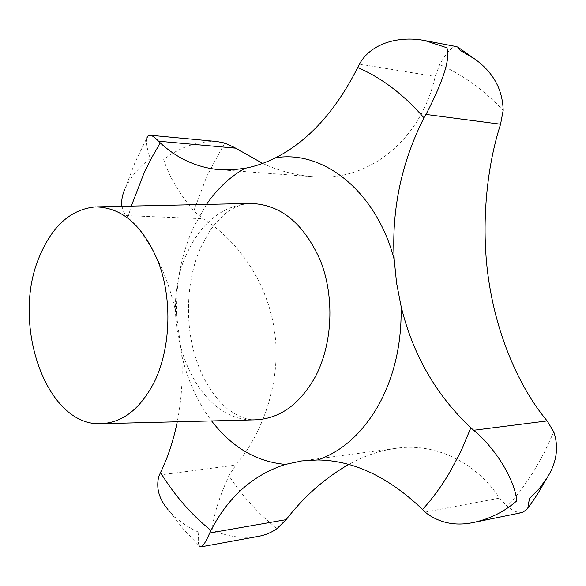 <?xml version="1.0" encoding="UTF-8"?>
<svg xmlns="http://www.w3.org/2000/svg" width="586" height="586" viewBox="0 0 586 586"><rect width="100%" height="100%" fill="white"/><g stroke="black" fill="none" stroke-linecap="round" stroke-linejoin="round"><path stroke-width="0.44" stroke-dasharray="2.93 2.2" d="M262.653 163.399C278.958 170.848 295.498 175.258 312.272 176.62C366.887 182.7 420.741 141.504 435.193 76.48L439.69 64.57C447.074 51.634 452.751 45.664 456.721 46.66M150.236 158.542C138.457 167.508 129.938 177.851 124.671 189.564L135.11 162.205L146.91 137.886C145.929 142.244 147.035 149.13 150.236 158.542M121.881 206.309L124.034 212.63L127.96 217.333C151.034 240.524 167.222 273.105 176.518 315.078L181.792 355.563C182.993 378.351 181.484 400.428 177.25 421.788M522.661 512.428C518.947 513.314 513.834 511.358 507.344 506.553L499.528 498.107C475.393 461.153 433.486 442.298 395.484 448.4C379.801 450.531 364.199 455.879 348.685 464.442M257.972 536.446C242.23 538.776 226.958 536.615 212.154 529.964C213.458 515.636 219.039 497.58 228.906 475.795L235.799 465.079C265.202 430.461 281.397 377.128 274.585 331.617C268.014 283.683 239.029 241.234 202.968 218.71L193.768 210.938C178.942 193.204 168.915 176.086 163.684 159.597C179.697 147.108 197.409 141.079 216.835 141.504M198.764 532.278C197.958 539.076 198.105 543.618 199.211 545.896L182.825 528.462L167.94 509.468C176.144 519.211 186.414 526.814 198.764 532.278M193.768 210.938L207.107 175.58L224.694 143.021M439.69 64.57C462.559 74.576 483.721 89.841 503.169 110.373M553.777 431.889L544.174 452.846L533.143 472.375L520.822 490.328L507.344 506.553M187.579 252.039C201.958 222.013 222.599 205.811 249.497 203.437L242.663 204.47L235.682 207.019L228.35 211.334L223.354 215.289L213.59 225.757L208.997 232.224L200.793 247.38C186.267 279.544 184.334 324.681 196.464 360.419C203.371 380.504 213.612 396.568 227.185 408.632C237.63 416.287 246.779 420.03 254.632 419.854C193.102 422.352 154.433 318.235 187.579 252.039M206.462 204.404L193.307 227.72C181.264 254.61 175.668 283.727 176.518 315.078M127.96 217.333L131.301 206.096M359.416 64.123L435.193 76.48M126.268 215.619L202.968 218.71M159.341 475.048L235.799 465.079M425.224 512.076L499.528 498.107M277.017 528.594C258.616 513.973 242.582 496.371 228.906 475.795M181.792 355.563C187.667 380.475 197.599 402.26 211.605 420.931M95.415 206.902L96.888 206.873M395.484 448.4L301.695 460.933M312.272 176.628L219.875 169.728M100.565 423.707L102.03 423.671"/><path stroke-width="0.88" d="M199.211 545.896L200.859 546.892C202.756 546.775 205.708 542.145 209.722 533.004L210.945 530.403C228.291 496.84 253.123 474.843 285.441 464.412L301.695 460.933L317.737 459.966C353.622 460.45 388.569 476.96 422.557 509.49L426.674 513.38C440.423 523.305 456.23 526.294 474.089 522.353C490.284 518.713 504.458 511.6 516.61 501.015C516.185 485.582 500.29 452.604 473.708 430.271L470.851 427.787C435.955 394.92 412.698 354.398 401.08 306.207L396.583 283.089L394.217 259.613C391.477 209.773 401.395 162.512 423.971 117.845L426.916 112.651C443.734 79.879 450.392 58.256 446.898 47.781L424.938 40.602C401.161 35.79 371.685 41.936 359.416 64.123L357.709 67.507C335.749 111.01 308.375 141.101 275.603 157.788C265.275 162.923 255.042 166.431 244.882 168.321L232.268 169.837L219.875 169.728C197.409 167.757 177.536 158.813 160.278 142.911L157.7 140.332C154.404 137.051 151.855 135.359 150.067 135.241L148.06 135.835L146.91 137.886M150.067 135.241L216.835 141.504L224.694 143.021L234.048 147.284L262.653 163.399M424.938 40.602L456.721 46.66L458.245 47.378L460.032 50.249L474.748 59.003C493.163 72.195 502.634 89.321 503.169 110.373L500.569 124.232C485.582 170.365 480.857 231.001 489.083 282.584C497.47 336.869 519.394 387.764 547.156 420.924L553.777 431.889C558.941 447.001 556.795 462.186 547.331 477.465L539.318 488.563L529.429 498.54L527.737 508.567L522.661 512.428L474.089 522.353M39.936 255.437C52.777 225.398 71.265 209.224 95.415 206.902C122.796 207.356 144.09 226.555 159.297 264.491C172.211 300.889 170.401 347.894 155.012 380.578C140.94 408.567 122.796 422.938 100.565 423.707C45.32 426.044 10.343 321.663 39.936 255.437M124.671 189.564C122.174 195.365 121.243 200.947 121.881 206.309M348.685 464.442C324.856 478.139 303.995 496.547 286.107 519.665L277.017 528.594C271.443 532.593 265.092 535.208 257.972 536.446L200.859 546.892M177.25 421.788C173.485 440.452 167.904 457.366 160.513 472.528L158.821 476.345C155.898 487.838 158.938 498.884 167.94 509.468M470.851 427.787L461.109 450.971L449.696 472.455C441.522 486.197 432.475 498.54 422.557 509.49M96.888 206.873L249.497 203.437C279.983 203.818 303.643 222.929 320.476 260.763C334.752 297.051 332.614 343.975 315.385 376.644C299.644 404.626 279.39 419.027 254.632 419.854L102.03 423.671M244.882 168.321C230.02 176.789 217.216 188.817 206.462 204.404M394.217 259.613C376.556 191.519 323.318 149.708 275.603 157.788M317.737 459.966C342.29 451.359 362.639 432.966 378.79 404.772C394.481 375.853 401.915 342.993 401.08 306.207M131.301 206.096L144.01 173.112L151.701 157.641L160.278 142.911M473.708 430.271L547.156 420.924M209.722 533.004L286.107 519.665M158.528 141.197L235.404 148.148M425.875 114.416L500.569 124.232M210.945 530.403C191.402 514.742 174.591 495.448 160.513 472.528M357.709 67.507C381.779 77.916 403.871 94.69 423.971 117.845M211.605 420.931C231.866 447.294 256.478 461.783 285.441 464.412M547.324 477.465L537.34 494.416L527.737 508.567M474.748 59.003L458.245 47.378"/></g></svg>
